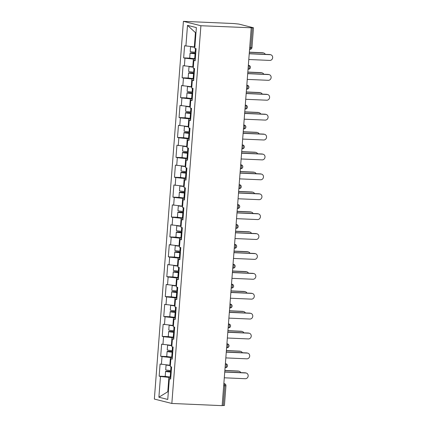 <?xml version="1.0" encoding="UTF-8"?>
<svg xmlns="http://www.w3.org/2000/svg" width="427" height="427" viewBox="0 0 427 427"><rect width="100%" height="100%" fill="white"/><g stroke="black" fill="none" stroke-linecap="round" stroke-linejoin="round"><path stroke-width="0.64" d="M183.413 21.35L154.35 399.069L171.841 403.462L200.909 25.737L183.413 21.35L233.729 23.538L238.896 24.083L253.483 27.776L251.962 47.541L250.809 47.584L252.33 27.819L200.909 25.737M168.35 391.762L167.79 391.74L158.887 397.217L167.758 399.448L169.354 378.722L170.683 379.059L171.611 366.942L170.288 366.606L170.885 358.829L172.246 358.669M158.887 397.217L160.483 376.497L159.154 376.166L165.745 376.449M170.389 365.304L160.088 364.05L159.154 376.166M161.411 364.38L162.009 356.604L160.685 356.273L167.277 356.556M171.916 345.406L161.619 344.157L160.685 356.273M162.943 344.488L163.541 336.711L162.217 336.375L168.809 336.663M173.447 325.513L163.146 324.264L162.217 336.375M164.475 324.595L165.073 316.818L163.749 316.482L170.336 316.77M174.979 305.62L164.678 304.371L163.749 316.482M166.007 304.702L166.605 296.925L165.276 296.589L171.867 296.877M176.511 285.727L166.21 284.478L165.276 296.589M167.533 284.809L168.137 277.027L166.808 276.696L173.399 276.984M178.043 265.834L167.742 264.58L166.808 276.696M169.065 264.916L169.663 257.134L168.339 256.803L174.931 257.091M179.57 245.941L169.273 244.687L168.339 256.803M170.597 245.023L171.195 237.241L169.871 236.91L176.458 237.198M181.101 226.048L170.8 224.794L169.871 236.91M172.129 225.13L172.727 217.348L171.398 217.017L177.99 217.306M182.633 206.156L172.332 204.901L171.398 217.017M173.661 205.232L174.259 197.455L172.93 197.125L179.521 197.407M184.165 186.263L173.864 185.008L172.93 197.125M175.187 185.339L175.785 177.563L174.462 177.232L181.053 177.515M185.692 166.365L175.396 165.116L174.462 177.232M176.719 165.446L177.317 157.67L175.993 157.333L182.585 157.622M187.223 146.472L176.922 145.223L175.993 157.333M178.251 145.554L178.849 137.777L177.525 137.441L184.112 137.729M188.755 126.579L178.454 125.33L177.525 137.441M179.783 125.661L180.381 117.884L179.052 117.548L185.644 117.836M190.287 106.686L179.986 105.437L179.052 117.548M181.31 105.768L181.913 97.986L180.584 97.655L187.175 97.943M191.819 86.793L181.518 85.539L180.584 97.655M182.841 85.875L183.439 78.093L182.115 77.762L188.707 78.05M193.346 66.9L183.05 65.646L182.115 77.762M184.373 65.982L184.971 58.2L183.647 57.869L190.239 58.157M194.877 47.007L184.576 45.753L183.647 57.869M185.905 46.089L187.501 25.364L196.372 27.59L194.776 48.315L196.105 48.646L195.171 60.762L193.847 60.426L193.25 68.208L194.573 68.539L193.639 80.655L192.315 80.324L191.718 88.101L193.041 88.432L192.113 100.548L190.784 100.217L190.186 107.994L191.509 108.325L190.581 120.441L189.252 120.11L188.654 127.886L189.983 128.217L189.049 140.334L187.725 140.003L187.122 147.779L188.451 148.116L187.517 160.226L186.193 159.895L185.596 167.672L186.919 168.008L185.985 180.119L184.661 179.788L184.064 187.565L185.387 187.901L184.459 200.017L183.13 199.681L182.532 207.463L183.856 207.794L182.927 219.91L181.598 219.574L181 227.356L182.329 227.687L181.395 239.803L180.071 239.467L179.468 247.249L180.797 247.58L179.863 259.696L178.539 259.365L177.942 267.142L179.265 267.473L178.331 279.589L177.008 279.258L176.41 287.035L177.733 287.366L176.805 299.482L175.476 299.151L174.878 306.928L176.207 307.259L175.273 319.375L173.944 319.044L173.346 326.82L174.675 327.157L173.741 339.268L172.417 338.937L171.819 346.713L173.143 347.05L172.209 359.16L170.885 358.829M172.332 357.58L170.426 357.5L169.829 365.277M170.426 357.5L162.009 356.604M173.864 337.688L171.958 337.602L171.355 345.384M171.958 337.602L163.541 336.711M172.417 338.937L173.778 338.776M175.396 317.795L173.485 317.709L172.887 325.491M173.485 317.709L165.073 316.818M173.944 319.044L175.31 318.884M176.922 297.902L175.017 297.816L174.419 305.599M175.017 297.816L166.605 296.925M175.476 299.151L176.842 298.991M178.454 278.009L176.548 277.924L175.951 285.706M176.548 277.924L168.137 277.027M177.008 279.258L178.374 279.098M179.986 258.116L178.08 258.031L177.483 265.807M178.08 258.031L169.663 257.134M178.539 259.365L179.9 259.205M181.518 238.218L179.607 238.138L179.009 245.915M179.607 238.138L171.195 237.241M180.071 239.467L181.432 239.312M183.05 218.325L181.139 218.245L180.541 226.022M181.139 218.245L172.727 217.348M181.598 219.574L182.964 219.419M184.576 198.432L182.671 198.352L182.073 206.129M182.671 198.352L174.259 197.455M183.13 199.681L184.496 199.526M186.108 178.539L184.202 178.459L183.605 186.236M184.202 178.459L175.785 177.563M184.661 179.788L186.023 179.628M187.64 158.647L185.734 158.561L185.131 166.343M185.734 158.561L177.317 157.67M186.193 159.895L187.554 159.735M189.172 138.754L187.261 138.668L186.663 146.45M187.261 138.668L178.849 137.777M187.725 140.003L189.086 139.842M190.704 118.861L188.793 118.775L188.195 126.557M188.793 118.775L180.381 117.884M189.252 120.11L190.618 119.95M192.23 98.968L190.325 98.883L189.727 106.665M190.325 98.883L181.913 97.986M190.784 100.217L192.15 100.057M193.762 79.075L191.856 78.99L191.259 86.766M191.856 78.99L183.439 78.093M192.315 80.324L193.677 80.164M195.294 59.177L193.388 59.097L192.785 66.874M193.388 59.097L184.971 58.2M193.847 60.426L195.208 60.271M252.33 27.819L253.483 27.776M195.972 32.772L195.422 32.633L194.317 46.981M195.422 32.633L187.501 25.364M251.22 27.931L222.157 405.65L171.841 403.462M170.8 377.473L168.895 377.393L167.79 391.74L168.339 391.874M168.895 377.393L160.483 376.497M169.354 378.722L170.72 378.568M222.168 405.49L223.268 405.538L224.789 385.773L223.689 385.725M223.849 383.654L224.17 383.67A1.921 0.774 -87.5 0 1 224.789 385.773L225.942 385.73L224.421 405.495L223.268 405.538M248.792 59.502L269.821 60.42A2.888 2.631 104.1 0 0 270.745 54.752A2.888 2.631 104.1 0 0 270.264 54.683L269.597 54.517A2.888 2.631 -75.9 0 1 270.083 54.587L270.745 54.752M249.245 53.631L269.597 54.517M249.235 53.765L270.264 54.683M263.176 52.9L262.509 52.734A2.888 2.631 -75.9 0 1 262.995 52.804L263.656 52.975A2.888 2.631 104.1 0 0 263.176 52.9L249.347 52.302M265.295 54.325A2.888 2.631 104.1 0 0 263.656 52.975M195.721 53.658L191.739 53.172L195.753 53.226M195.763 53.087L192.614 52.948A4.233 0.32 4.4 0 0 190.079 53.044A4.233 0.32 4.4 0 0 195.07 53.743L195.71 53.786M190.079 53.044L189.7 57.955A4.233 0.32 4.4 0 0 194.691 58.654L195.331 58.696M194.861 47.258A4.233 0.32 4.4 0 1 190.575 46.607A4.233 0.32 4.4 0 0 190.575 46.607L190.196 51.518A4.233 0.32 4.4 0 0 195.187 52.217L195.828 52.254M194.867 47.13L192.257 46.762M262.509 52.734L249.357 52.163M247.26 79.395L268.289 80.313A2.888 2.631 104.1 0 0 269.213 74.645A2.888 2.631 104.1 0 0 268.732 74.576L268.071 74.41A2.888 2.631 -75.9 0 1 268.551 74.479L269.213 74.645M247.713 73.524L268.071 74.41M247.703 73.657L268.732 74.576M245.728 99.294L266.758 100.206A2.888 2.631 104.1 0 0 267.681 94.538A2.888 2.631 104.1 0 0 267.201 94.468L266.539 94.303A2.888 2.631 -75.9 0 1 267.019 94.372L267.681 94.538M246.182 93.417L266.539 94.303M246.171 93.55L267.201 94.468M244.201 119.186L265.231 120.099A2.888 2.631 104.1 0 0 266.154 114.431A2.888 2.631 104.1 0 0 265.669 114.361L265.007 114.196A2.888 2.631 -75.9 0 1 265.487 114.265L266.154 114.431M244.65 113.31L265.007 114.196M244.639 113.449L265.669 114.361M242.669 139.079L263.699 139.992A2.888 2.631 104.1 0 0 264.623 134.324A2.888 2.631 104.1 0 0 264.142 134.254L263.475 134.089A2.888 2.631 -75.9 0 1 263.961 134.158L264.623 134.324M243.118 133.203L263.475 134.089M243.107 133.341L264.142 134.254M241.138 158.972L262.167 159.885A2.888 2.631 104.1 0 0 263.091 154.216A2.888 2.631 104.1 0 0 262.61 154.147L261.948 153.982A2.888 2.631 -75.9 0 1 262.429 154.051L263.091 154.216M241.591 153.096L261.948 153.982M241.581 153.234L262.61 154.147M261.644 72.798L260.982 72.627A2.888 2.631 -75.9 0 1 261.463 72.702L262.125 72.868A2.888 2.631 104.1 0 0 261.644 72.798L247.815 72.195M263.769 74.223A2.888 2.631 104.1 0 0 262.125 72.868M194.189 73.551L190.207 73.07L194.221 73.118M194.232 72.98L191.082 72.841A4.233 0.32 4.4 0 0 188.547 72.942A4.233 0.32 4.4 0 0 193.538 73.636L194.178 73.679M188.547 72.942L188.168 77.847A4.233 0.32 4.4 0 0 193.159 78.547L193.799 78.589M189.054 66.479A4.233 0.32 4.4 0 0 189.044 66.5L188.665 71.41A4.233 0.32 4.4 0 0 193.655 72.11L194.296 72.147M189.044 66.5A4.233 0.32 4.4 0 0 193.33 67.151M193.34 67.023L190.725 66.655M260.982 72.627L247.825 72.056M260.112 92.691L259.451 92.526A2.888 2.631 -75.9 0 1 259.931 92.595L260.593 92.76A2.888 2.631 104.1 0 0 260.112 92.691L246.283 92.088M262.237 94.116A2.888 2.631 104.1 0 0 260.593 92.76M192.657 93.444L188.681 92.963L192.689 93.011M192.7 92.872L189.556 92.734A4.233 0.32 4.4 0 0 187.015 92.835A4.233 0.32 4.4 0 0 192.006 93.534L192.646 93.572M187.015 92.835L186.636 97.746A4.233 0.32 4.4 0 0 191.627 98.44L192.267 98.482M187.522 86.371A4.233 0.32 4.4 0 0 187.512 86.393L187.133 91.303A4.233 0.32 4.4 0 0 192.123 92.002L192.764 92.04M187.512 86.393A4.233 0.32 4.4 0 0 191.798 87.044M191.808 86.916L189.193 86.548M259.451 92.526L246.294 91.949M258.581 112.584L257.919 112.418A2.888 2.631 -75.9 0 1 258.399 112.488L259.061 112.653A2.888 2.631 104.1 0 0 258.581 112.584L244.751 111.981M260.705 114.009A2.888 2.631 104.1 0 0 259.061 112.653M191.125 113.336L187.149 112.856L191.157 112.904M191.168 112.765L188.024 112.632A4.233 0.32 4.4 0 0 185.483 112.728A4.233 0.32 4.4 0 0 190.474 113.427L191.115 113.465M185.483 112.728L185.11 117.638A4.233 0.32 4.4 0 0 190.1 118.332L190.741 118.375M185.996 106.264A4.233 0.32 4.4 0 0 185.98 106.286L185.601 111.196A4.233 0.32 4.4 0 0 190.591 111.895L191.232 111.933M185.98 106.286A4.233 0.32 4.4 0 0 190.266 106.937M190.277 106.814L187.666 106.44M257.919 112.418L244.762 111.842M257.049 132.477L256.387 132.311A2.888 2.631 -75.9 0 1 256.867 132.381L257.534 132.546A2.888 2.631 104.1 0 0 257.049 132.477L243.225 131.874M259.173 133.902A2.888 2.631 104.1 0 0 257.534 132.546M189.593 133.229L185.617 132.749L189.631 132.797M189.641 132.658L186.492 132.525A4.233 0.32 4.4 0 0 183.957 132.621A4.233 0.32 4.4 0 0 188.947 133.32L189.588 133.357M183.957 132.621L183.578 137.531A4.233 0.32 4.4 0 0 188.569 138.231L189.209 138.268M184.464 126.157A4.233 0.32 4.4 0 0 184.448 126.178L184.074 131.089A4.233 0.32 4.4 0 0 189.065 131.788L189.705 131.831M184.448 126.178A4.233 0.32 4.4 0 0 188.734 126.83M188.745 126.707L186.135 126.339M256.387 132.311L243.235 131.735M255.522 152.37L254.855 152.204A2.888 2.631 -75.9 0 1 255.341 152.274L256.003 152.439A2.888 2.631 104.1 0 0 255.522 152.37L241.693 151.766M257.646 153.795A2.888 2.631 104.1 0 0 256.003 152.439M188.067 153.122L184.085 152.642L188.099 152.69M188.11 152.551L184.96 152.418A4.233 0.32 4.4 0 0 182.425 152.514A4.233 0.32 4.4 0 0 187.416 153.213L188.056 153.25M182.425 152.514L182.046 157.424A4.233 0.32 4.4 0 0 187.037 158.123L187.677 158.161M182.932 146.05A4.233 0.32 4.4 0 0 182.921 146.077L182.542 150.982A4.233 0.32 4.4 0 0 187.533 151.681L188.174 151.724M182.921 146.077A4.233 0.32 4.4 0 0 187.207 146.723M187.213 146.6L184.603 146.231M254.855 152.204L241.703 151.633M239.606 178.865L260.635 179.783A2.888 2.631 104.1 0 0 261.559 174.115A2.888 2.631 104.1 0 0 261.078 174.04L260.417 173.874A2.888 2.631 -75.9 0 1 260.897 173.944L261.559 174.115M240.059 172.988L260.417 173.874M240.049 173.127L261.078 174.04M253.99 172.262L253.328 172.097A2.888 2.631 -75.9 0 1 253.809 172.166L254.471 172.332A2.888 2.631 104.1 0 0 253.99 172.262L240.161 171.659M256.115 173.688A2.888 2.631 104.1 0 0 254.471 172.332M186.535 173.02L182.553 172.535L186.567 172.583M186.578 172.449L183.429 172.311A4.233 0.32 4.4 0 0 180.893 172.407A4.233 0.32 4.4 0 0 185.884 173.106L186.524 173.143M180.893 172.407L180.514 177.317A4.233 0.32 4.4 0 0 185.505 178.016L186.145 178.054M181.4 165.943A4.233 0.32 4.4 0 0 181.39 165.97L181.011 170.875A4.233 0.32 4.4 0 0 186.001 171.574L186.642 171.617M181.39 165.97A4.233 0.32 4.4 0 0 185.676 166.615M185.686 166.493L183.071 166.124M253.328 172.097L240.171 171.526M238.074 198.758L259.104 199.676A2.888 2.631 104.1 0 0 260.027 194.007A2.888 2.631 104.1 0 0 259.547 193.938L258.885 193.767A2.888 2.631 -75.9 0 1 259.365 193.837L260.027 194.007M238.528 192.881L258.885 193.767M238.517 193.02L259.547 193.938M252.458 192.155L251.797 191.99A2.888 2.631 -75.9 0 1 252.277 192.059L252.939 192.225A2.888 2.631 104.1 0 0 252.458 192.155L238.629 191.552M254.583 193.58A2.888 2.631 104.1 0 0 252.939 192.225M185.003 192.913L181.027 192.428L185.035 192.476M185.046 192.342L181.902 192.203A4.233 0.32 4.4 0 0 179.361 192.299A4.233 0.32 4.4 0 0 184.352 192.999L184.992 193.041M179.361 192.299L178.982 197.21A4.233 0.32 4.4 0 0 183.973 197.909L184.613 197.947M179.868 185.841A4.233 0.32 4.4 0 0 179.858 185.862L179.479 190.773A4.233 0.32 4.4 0 0 184.469 191.467L185.11 191.509M179.858 185.862A4.233 0.32 4.4 0 0 184.144 186.508M184.154 186.385L181.544 186.017M251.797 191.99L238.64 191.419M236.547 218.651L257.577 219.569A2.888 2.631 104.1 0 0 258.5 213.9A2.888 2.631 104.1 0 0 258.015 213.831L257.353 213.66A2.888 2.631 -75.9 0 1 257.833 213.735L258.5 213.9M236.996 212.774L257.353 213.66M236.985 212.913L258.015 213.831M250.927 212.048L250.265 211.883A2.888 2.631 -75.9 0 1 250.745 211.952L251.412 212.118A2.888 2.631 104.1 0 0 250.927 212.048L237.097 211.45M253.051 213.473A2.888 2.631 104.1 0 0 251.412 212.118M183.471 212.806L179.495 212.32L183.503 212.368M183.514 212.235L180.37 212.096A4.233 0.32 4.4 0 0 177.829 212.192A4.233 0.32 4.4 0 0 182.82 212.892L183.461 212.934M177.829 212.192L177.456 217.103A4.233 0.32 4.4 0 0 182.446 217.802L183.087 217.845M178.342 205.734A4.233 0.32 4.4 0 0 178.326 205.755L177.947 210.666A4.233 0.32 4.4 0 0 182.937 211.365L183.578 211.402M178.326 205.755A4.233 0.32 4.4 0 0 182.612 206.406M182.623 206.278L180.013 205.91M250.265 211.883L237.108 211.312M235.015 238.544L256.045 239.462A2.888 2.631 104.1 0 0 256.969 233.793A2.888 2.631 104.1 0 0 256.488 233.724L255.821 233.558A2.888 2.631 -75.9 0 1 256.307 233.628L256.969 233.793M235.469 232.672L255.821 233.558M235.458 232.806L256.488 233.724M249.4 231.941L248.733 231.776A2.888 2.631 -75.9 0 1 249.219 231.845L249.88 232.016A2.888 2.631 104.1 0 0 249.4 231.941L235.571 231.343M251.519 233.366A2.888 2.631 104.1 0 0 249.88 232.016M181.939 232.699L177.963 232.213L181.977 232.267M181.987 232.128L178.838 231.989A4.233 0.32 4.4 0 0 176.303 232.085A4.233 0.32 4.4 0 0 181.294 232.784L181.934 232.827M176.303 232.085L175.924 236.996A4.233 0.32 4.4 0 0 180.915 237.695L181.555 237.738M176.81 225.627A4.233 0.32 4.4 0 0 176.794 225.648L176.42 230.559A4.233 0.32 4.4 0 0 181.411 231.258L182.051 231.295M176.794 225.648A4.233 0.32 4.4 0 0 181.08 226.299M181.091 226.171L178.481 225.803M248.733 231.776L235.581 231.204M233.484 258.436L254.513 259.354A2.888 2.631 104.1 0 0 255.437 253.686A2.888 2.631 104.1 0 0 254.956 253.617L254.295 253.451A2.888 2.631 -75.9 0 1 254.775 253.521L255.437 253.686M233.937 252.565L254.295 253.451M233.927 252.699L254.956 253.617M247.868 251.839L247.206 251.668A2.888 2.631 -75.9 0 1 247.687 251.743L248.349 251.909A2.888 2.631 104.1 0 0 247.868 251.839L234.039 251.236M249.992 253.264A2.888 2.631 104.1 0 0 248.349 251.909M180.413 252.592L176.431 252.111L180.445 252.16M180.456 252.021L177.306 251.882A4.233 0.32 4.4 0 0 174.771 251.983A4.233 0.32 4.4 0 0 179.762 252.677L180.402 252.72M174.771 251.983L174.392 256.889A4.233 0.32 4.4 0 0 179.383 257.588L180.023 257.63M175.278 245.52A4.233 0.32 4.4 0 0 175.267 245.541L174.889 250.452A4.233 0.32 4.4 0 0 179.879 251.151L180.52 251.188M175.267 245.541A4.233 0.32 4.4 0 0 179.553 246.192M179.564 246.064L176.949 245.696M247.206 251.668L234.049 251.097M231.952 278.335L252.981 279.247A2.888 2.631 104.1 0 0 253.905 273.579A2.888 2.631 104.1 0 0 253.424 273.51L252.763 273.344A2.888 2.631 -75.9 0 1 253.243 273.413L253.905 273.579M232.405 272.458L252.763 273.344M232.395 272.591L253.424 273.51M246.336 271.732L245.674 271.567A2.888 2.631 -75.9 0 1 246.155 271.636L246.817 271.802A2.888 2.631 104.1 0 0 246.336 271.732L232.507 271.129M248.461 273.157A2.888 2.631 104.1 0 0 246.817 271.802M178.881 272.485L174.905 272.004L178.913 272.052M178.924 271.914L175.775 271.775A4.233 0.32 4.4 0 0 173.239 271.876A4.233 0.32 4.4 0 0 178.23 272.575L178.87 272.613M173.239 271.876L172.86 276.787A4.233 0.32 4.4 0 0 177.851 277.481L178.491 277.523M173.746 265.413A4.233 0.32 4.4 0 0 173.736 265.434L173.357 270.344A4.233 0.32 4.4 0 0 178.347 271.044L178.988 271.081M173.736 265.434A4.233 0.32 4.4 0 0 178.022 266.085M178.032 265.957L175.417 265.589M245.674 271.567L232.518 270.99M230.42 298.227L251.455 299.14A2.888 2.631 104.1 0 0 252.373 293.472A2.888 2.631 104.1 0 0 251.893 293.402L251.231 293.237A2.888 2.631 -75.9 0 1 251.711 293.306L252.373 293.472M230.874 292.351L251.231 293.237M230.863 292.49L251.893 293.402M244.804 291.625L244.143 291.46A2.888 2.631 -75.9 0 1 244.623 291.529L245.285 291.694A2.888 2.631 104.1 0 0 244.804 291.625L230.975 291.022M246.929 293.05A2.888 2.631 104.1 0 0 245.285 291.694M177.349 292.378L173.373 291.897L177.381 291.945M177.392 291.806L174.248 291.673A4.233 0.32 4.4 0 0 171.707 291.769A4.233 0.32 4.4 0 0 176.698 292.468L177.338 292.506M171.707 291.769L171.334 296.68A4.233 0.32 4.4 0 0 176.319 297.379L176.959 297.416M176.49 285.978A4.233 0.32 4.4 0 1 172.204 285.327A4.233 0.32 4.4 0 0 172.204 285.327L171.825 290.237A4.233 0.32 4.4 0 0 176.815 290.936L177.456 290.974M176.5 285.855L173.89 285.482M244.143 291.46L230.986 290.883M228.893 318.12L249.923 319.033A2.888 2.631 104.1 0 0 250.846 313.365A2.888 2.631 104.1 0 0 250.361 313.295L249.699 313.13A2.888 2.631 -75.9 0 1 250.179 313.199L250.846 313.365M229.342 312.244L249.699 313.13M229.331 312.383L250.361 313.295M243.273 311.518L242.611 311.352A2.888 2.631 -75.9 0 1 243.091 311.422L243.758 311.587A2.888 2.631 104.1 0 0 243.273 311.518L229.448 310.915M245.397 312.943A2.888 2.631 104.1 0 0 243.758 311.587M175.817 312.27L171.841 311.79L175.855 311.838M175.865 311.699L172.716 311.566A4.233 0.32 4.4 0 0 170.176 311.662A4.233 0.32 4.4 0 0 175.166 312.361L175.807 312.399M170.176 311.662L169.802 316.572A4.233 0.32 4.4 0 0 174.792 317.272L175.433 317.309M170.688 305.198A4.233 0.32 4.4 0 0 170.672 305.22L170.298 310.13A4.233 0.32 4.4 0 0 175.289 310.829L175.929 310.872M170.672 305.22A4.233 0.32 4.4 0 0 174.958 305.871M174.969 305.748L172.359 305.38M242.611 311.352L229.459 310.776M227.361 338.013L248.391 338.926A2.888 2.631 104.1 0 0 249.315 333.257A2.888 2.631 104.1 0 0 248.834 333.188L248.167 333.023A2.888 2.631 -75.9 0 1 248.653 333.092L249.315 333.257M227.815 332.137L248.167 333.023M227.804 332.275L248.834 333.188M241.746 331.411L241.079 331.245A2.888 2.631 -75.9 0 1 241.565 331.315L242.226 331.48A2.888 2.631 104.1 0 0 241.746 331.411L227.917 330.808M243.865 332.836A2.888 2.631 104.1 0 0 242.226 331.48M174.291 332.163L170.309 331.683L174.323 331.731M174.333 331.592L171.184 331.459A4.233 0.32 4.4 0 0 168.649 331.555A4.233 0.32 4.4 0 0 173.64 332.254L174.28 332.291M168.649 331.555L168.27 336.465A4.233 0.32 4.4 0 0 173.261 337.165L173.901 337.202M169.156 325.091A4.233 0.32 4.4 0 0 169.145 325.118L168.766 330.023A4.233 0.32 4.4 0 0 173.757 330.722L174.397 330.765M169.145 325.118A4.233 0.32 4.4 0 0 173.431 325.764M173.437 325.641L170.827 325.273M241.079 331.245L227.927 330.674M225.83 357.906L246.859 358.824A2.888 2.631 104.1 0 0 247.783 353.156A2.888 2.631 104.1 0 0 247.302 353.081L246.641 352.916A2.888 2.631 -75.9 0 1 247.121 352.985L247.783 353.156M226.283 352.029L246.641 352.916M226.273 352.168L247.302 353.081M240.214 351.304L239.552 351.138A2.888 2.631 -75.9 0 1 240.033 351.207L240.695 351.373A2.888 2.631 104.1 0 0 240.214 351.304L226.385 350.7M242.339 352.729A2.888 2.631 104.1 0 0 240.695 351.373M172.759 352.061L168.777 351.576L172.791 351.624M172.802 351.49L169.652 351.352A4.233 0.32 4.4 0 0 167.117 351.448A4.233 0.32 4.4 0 0 172.108 352.147L172.748 352.184M167.117 351.448L166.738 356.358A4.233 0.32 4.4 0 0 171.729 357.057L172.369 357.095M167.624 344.989A4.233 0.32 4.4 0 0 167.614 345.011L167.235 349.916A4.233 0.32 4.4 0 0 172.225 350.615L172.866 350.658M167.614 345.011A4.233 0.32 4.4 0 0 171.9 345.656M171.91 345.534L169.295 345.165M239.552 351.138L226.395 350.567M224.298 377.799L245.328 378.717A2.888 2.631 104.1 0 0 246.251 373.049A2.888 2.631 104.1 0 0 245.771 372.979L245.109 372.808A2.888 2.631 -75.9 0 1 245.589 372.878L246.251 373.049M224.751 371.922L245.109 372.808M224.741 372.061L245.771 372.979M238.682 371.196L238.02 371.031A2.888 2.631 -75.9 0 1 238.501 371.1L239.163 371.266A2.888 2.631 104.1 0 0 238.682 371.196L224.853 370.593M240.807 372.622A2.888 2.631 104.1 0 0 239.163 371.266M171.227 371.954L167.251 371.469L171.259 371.517M171.27 371.383L168.126 371.244A4.233 0.32 4.4 0 0 165.585 371.341A4.233 0.32 4.4 0 0 170.576 372.04L171.216 372.082M165.585 371.341L165.206 376.251A4.233 0.32 4.4 0 0 170.197 376.95L170.837 376.988M166.092 364.882A4.233 0.32 4.4 0 0 166.082 364.904L165.703 369.814A4.233 0.32 4.4 0 0 170.693 370.508L171.334 370.551M166.082 364.904A4.233 0.32 4.4 0 0 170.368 365.549M170.378 365.427L167.763 365.058M238.02 371.031L224.864 370.46M249.71 47.536L250.809 47.584A1.921 0.774 92.5 0 1 249.96 49.313A1.921 0.774 92.5 0 1 249.896 49.308L249.96 49.313A1.921 1.921 0 0 0 251.962 47.541M248.338 65.358L248.663 65.374L248.343 65.294M248.349 65.262L248.984 65.422A1.921 1.756 104.1 0 0 248.663 65.374A1.921 0.774 -87.5 0 1 249.283 67.477A1.921 0.774 92.5 0 1 248.434 69.206A1.921 0.774 92.5 0 1 248.37 69.201L248.044 69.185M246.811 85.251L247.132 85.267L246.817 85.186M245.279 105.149L245.6 105.159L245.285 105.079M245.285 105.047L245.92 105.207A1.921 1.756 104.1 0 0 245.6 105.159A1.921 0.774 -87.5 0 1 246.219 107.268A1.921 0.774 92.5 0 1 245.37 108.997A1.921 0.774 92.5 0 1 245.306 108.986L244.986 108.97M243.748 125.042L244.073 125.052L243.753 124.972M242.216 144.934L242.541 144.945L242.221 144.87M240.689 164.827L241.009 164.843L240.695 164.763M239.157 184.72L239.478 184.736L239.163 184.656M237.625 204.613L237.946 204.629L237.631 204.549M237.631 204.517L238.271 204.677A1.921 1.756 104.1 0 0 237.946 204.629A1.921 0.774 -87.5 0 1 238.565 206.732A1.921 0.774 92.5 0 1 237.716 208.461A1.921 0.774 92.5 0 1 237.652 208.456L237.332 208.44M236.094 224.506L236.419 224.522L236.099 224.442M234.562 244.399L234.887 244.415L234.567 244.335M233.035 264.292L233.355 264.308L233.041 264.228M231.503 284.19L231.824 284.201L231.509 284.12M229.972 304.083L230.292 304.093L229.977 304.013M229.977 303.981L230.617 304.141A1.921 1.756 104.1 0 0 230.292 304.093A1.921 0.774 -87.5 0 1 230.911 306.202A1.921 0.774 92.5 0 1 230.062 307.931A1.921 0.774 92.5 0 1 229.998 307.92L229.678 307.904M228.44 323.976L228.765 323.986L228.445 323.912M226.908 343.868L227.233 343.884L226.913 343.804M226.918 343.767L227.554 343.927A1.921 1.756 104.1 0 0 227.233 343.884A1.921 0.774 -87.5 0 1 227.853 345.987A1.921 0.774 92.5 0 1 227.004 347.717A1.921 0.774 92.5 0 1 226.94 347.706L226.614 347.695M225.381 363.761L225.702 363.777L225.387 363.697M223.855 383.558L224.49 383.718A1.921 1.756 104.1 0 0 224.17 383.67L223.855 383.59M247.452 85.315A1.921 1.756 104.1 0 0 247.132 85.267A1.921 0.774 -87.5 0 1 247.751 87.37A1.921 0.774 92.5 0 1 246.902 89.104A1.921 1.921 0 0 0 247.452 85.315L246.817 85.154M244.393 125.1A1.921 1.756 104.1 0 0 244.073 125.052A1.921 0.774 -87.5 0 1 244.687 127.161A1.921 0.774 92.5 0 1 243.838 128.89A1.921 1.921 0 0 0 244.393 125.1L243.758 124.94M242.862 144.993A1.921 1.756 104.1 0 0 242.541 144.945A1.921 0.774 -87.5 0 1 243.155 147.053A1.921 0.774 92.5 0 1 242.306 148.783A1.921 1.921 0 0 0 242.862 144.993L242.226 144.833M241.33 164.886A1.921 1.756 104.1 0 0 241.009 164.843A1.921 0.774 -87.5 0 1 241.629 166.946A1.921 0.774 92.5 0 1 240.78 168.676A1.921 1.921 0 0 0 241.33 164.886L240.695 164.726M239.798 184.779A1.921 1.756 104.1 0 0 239.478 184.736A1.921 0.774 -87.5 0 1 240.097 186.839A1.921 0.774 92.5 0 1 239.248 188.569A1.921 1.921 0 0 0 239.798 184.779L239.163 184.624M236.739 224.57A1.921 1.756 104.1 0 0 236.419 224.522A1.921 0.774 -87.5 0 1 237.033 226.625A1.921 0.774 92.5 0 1 236.184 228.354A1.921 1.921 0 0 0 236.739 224.57L236.104 224.41M235.208 244.463A1.921 1.756 104.1 0 0 234.887 244.415A1.921 0.774 -87.5 0 1 235.507 246.518A1.921 0.774 92.5 0 1 234.658 248.247A1.921 1.921 0 0 0 235.208 244.463L234.572 244.303M233.676 264.356A1.921 1.756 104.1 0 0 233.355 264.308A1.921 0.774 -87.5 0 1 233.975 266.411A1.921 0.774 92.5 0 1 233.126 268.145A1.921 1.921 0 0 0 233.676 264.356L233.041 264.196M232.144 284.249A1.921 1.756 104.1 0 0 231.824 284.201A1.921 0.774 -87.5 0 1 232.443 286.309A1.921 0.774 92.5 0 1 231.594 288.038A1.921 1.921 0 0 0 232.144 284.249L231.509 284.088M229.085 324.034A1.921 1.756 104.1 0 0 228.765 323.986A1.921 0.774 -87.5 0 1 229.379 326.095A1.921 0.774 92.5 0 1 228.53 327.824A1.921 1.921 0 0 0 229.085 324.034L228.45 323.874M226.022 363.82A1.921 1.756 104.1 0 0 225.702 363.777A1.921 0.774 -87.5 0 1 226.321 365.88A1.921 0.774 92.5 0 1 225.472 367.61A1.921 1.921 0 0 0 226.022 363.82L225.387 363.665M193.276 53.113L193.25 53.466M195.07 53.743L194.691 58.654M195.47 48.486L195.187 52.217M191.75 73.006L191.718 73.364M193.538 73.636L193.159 78.547M193.943 68.379L193.655 72.11M190.218 92.905L190.191 93.257M192.006 93.534L191.627 98.44M192.412 88.277L192.123 92.002M188.686 112.797L188.659 113.15M190.474 113.427L190.1 118.332M190.88 108.17L190.591 111.895M187.154 132.69L187.127 133.043M188.947 133.32L188.569 138.231M189.348 128.063L189.065 131.788M185.622 152.583L185.596 152.935M187.416 153.213L187.037 158.123M187.821 147.955L187.533 151.681M184.096 172.476L184.064 172.828M185.884 173.106L185.505 178.016M186.289 167.848L186.001 171.574M182.564 192.369L182.537 192.721M184.352 192.999L183.973 197.909M184.758 187.741L184.469 191.467M181.032 212.262L181.005 212.614M182.82 212.892L182.446 217.802M183.226 207.634L182.937 211.365M179.5 232.155L179.473 232.507M181.294 232.784L180.915 237.695M181.694 227.527L181.411 231.258M177.968 252.047L177.942 252.405M179.762 252.677L179.383 257.588M180.167 247.42L179.879 251.151M176.442 271.946L176.415 272.298M178.23 272.575L177.851 277.481M178.635 267.318L178.347 271.044M174.91 291.838L174.883 292.191M176.698 292.468L176.319 297.379M177.104 287.211L176.815 290.936M173.378 311.731L173.351 312.084M175.166 312.361L174.792 317.272M175.572 307.104L175.289 310.829M171.846 331.624L171.819 331.976M173.64 332.254L173.261 337.165M174.04 326.997L173.757 330.722M170.32 351.517L170.288 351.869M172.108 352.147L171.729 357.057M172.513 346.889L172.225 350.615M168.788 371.41L168.761 371.762M170.576 372.04L170.197 376.95M170.981 366.782L170.693 370.508M248.044 69.19L248.434 69.206A1.921 1.921 0 0 0 248.984 65.422M244.986 108.981L245.37 108.997A1.921 1.921 0 0 0 245.92 105.207M237.332 208.445L237.716 208.461A1.921 1.921 0 0 0 238.271 204.677M229.678 307.915L230.062 307.931A1.921 1.921 0 0 0 230.617 304.141M226.614 347.701L227.004 347.717A1.921 1.921 0 0 0 227.554 343.927M225.942 385.73A1.921 1.921 0 0 0 224.49 383.718"/></g></svg>
